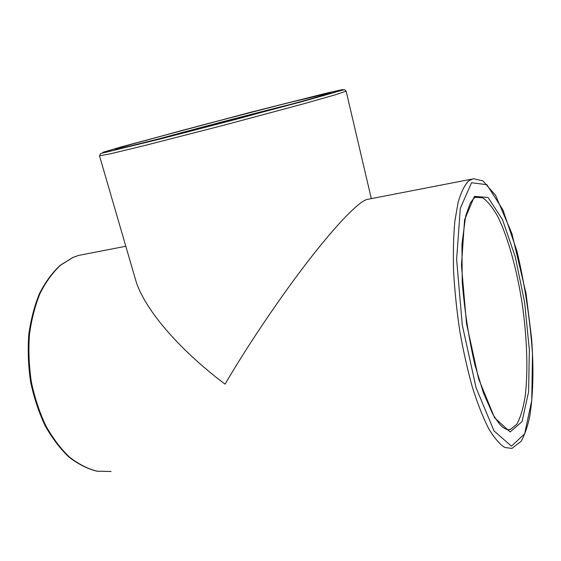 <?xml version="1.0" encoding="UTF-8"?>
<svg xmlns="http://www.w3.org/2000/svg" width="561" height="561" viewBox="0 0 561 561"><rect width="100%" height="100%" fill="white"/><g stroke="black" fill="none" stroke-linecap="round" stroke-linejoin="round"><path stroke-width="0.84" d="M369.524 198.973L366.347 199.59L363.17 201.266C351.95 208.292 329.454 232.871 302.582 268.347C275.696 303.873 246.286 347.925 225.031 384.138C176.911 347.974 143.027 306.839 135.489 279.511L99.507 155.86L110.755 153.728L144.03 145.692L223.313 125.355L302.372 104.157L335.31 94.816L346.151 91.155L344.482 89.704L341.242 90.482L238.804 118.595L160.558 138.911L101.674 153.258L100.566 153.609L99.507 155.86M131.954 144.142L115.012 149.17L118.532 148.903L190.467 131.008L292.562 103.946L322.884 95.419L330.471 92.768L287.092 103.084L204.463 124.486L131.954 144.142M149.492 141.442C189.45 130.348 255.269 113.077 295.528 103.133M122.179 146.631L250.157 112.396L327.168 92.972L342.981 89.494L335.197 92.277L301.58 101.744L186.308 132.305L105.987 152.269L102.768 152.375L122.179 146.631M125.811 246.258L78.533 255.437L72.923 257.429L60.132 265.353C52.187 272.758 45.287 282.197 39.438 293.669C34.347 306.159 30.778 319.945 28.737 335.029C27.664 350.562 28.302 366.249 30.652 382.09C33.962 397.644 38.751 412.111 45.013 425.497C51.998 437.938 59.894 448.393 68.715 456.85C77.86 464.003 87.264 468.779 96.913 471.191L111.085 471.506L97.221 471.212C87.747 468.856 78.463 464.122 69.382 457.012C60.609 448.569 52.727 438.106 45.75 425.631C39.48 412.202 34.684 397.679 31.36 382.055C29.004 366.144 28.359 350.394 29.424 334.791C31.458 319.658 35.013 305.843 40.076 293.354C45.897 281.91 52.713 272.52 60.539 265.199L73.077 257.394L78.533 255.437L85.994 253.986M468.694 180.852C464.592 185.067 461.079 192.185 458.148 202.198L454.88 220.978C453.484 235.943 453.057 252.822 453.597 271.622C454.726 291.152 456.808 311.067 459.845 331.383C463.379 351.41 467.586 370.12 472.46 387.518C477.6 403.71 482.965 417.342 488.561 428.408C494.15 437.769 499.542 444.123 504.732 447.468L511.927 448.414L521.169 441.276C525.061 434.018 527.943 425.554 529.815 415.883C533.252 394.166 533.834 368.219 531.555 338.045L526.043 293.543L511.969 233.741L495.608 195.375L482.965 180.908L473.281 178.671L468.694 180.852M474.417 196.385L464.578 219.772L461.458 265.409L466.521 323.557L478.701 379.096L494.606 417.791L510.131 431.956L522.032 421.613L528.595 391.858L529.346 349.762L524.633 302.491L515.279 256.889L502.502 219.653L488.063 197.479L474.417 196.385M507.375 429.67L510.384 429.474C507.887 430.266 504.865 429.088 501.31 425.932C499.36 424.116 496.457 420.035 492.586 413.695L483.372 392.784L474.922 364.938C468.814 338.318 464.585 310.752 462.229 282.225L461.934 244.393L465.665 215.957L470.293 203.096L473.386 198.818L475.412 197.297L482.726 197.83C487.881 201.413 493.021 207.907 498.154 217.303C508.231 238.109 516.863 269.624 522.123 303.305C527.024 337.112 528.273 371.172 525.152 396.529C523.224 408.366 520.447 417.587 516.828 424.193L510.384 429.474L507.565 429.712M471.535 182.739L486.864 184.688L502.894 209.828L516.976 251.216C524.78 284.42 529.956 318.578 532.494 353.675L531.765 400.386L524.626 433.87L511.464 446.142L494.08 430.981L476.093 387.798L462.285 325.092L456.619 259.406L460.308 208.299L471.535 182.739M114.977 149.492C116.036 148.749 121.73 146.961 132.059 144.114L183.51 130.061L274.203 106.352L321.6 94.634L329.545 93.203M371.312 198.629L346.151 91.155M366.347 199.59L471.373 179.211"/></g></svg>
